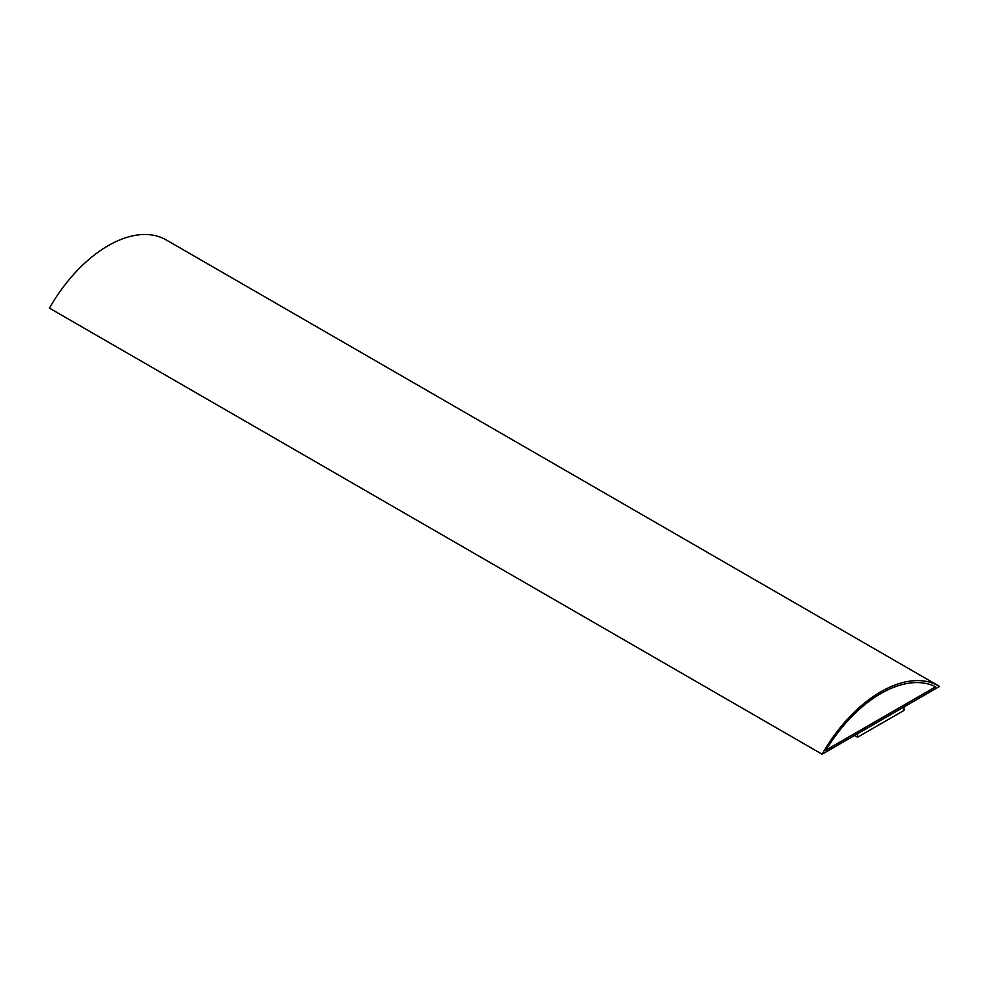 <?xml version="1.0" encoding="UTF-8"?>
<svg xmlns="http://www.w3.org/2000/svg" width="989" height="989" viewBox="0 0 989 989"><rect width="100%" height="100%" fill="white"/><g stroke="black" fill="none" stroke-linecap="round" stroke-linejoin="round"><path stroke-width="1.48" d="M822.106 754.224L939.55 686.415A116.096 67.029 120 0 0 938.882 686.02A116.096 67.029 120 0 0 822.106 754.224L49.45 308.135A116.096 67.029 120 0 1 166.226 239.931L938.882 686.02M854.558 735.482L857.574 737.225L903.934 710.461L903.934 706.974M825.902 750.243L935.755 686.823A113.908 65.769 120 0 0 825.902 750.243M935.681 686.774L825.976 750.107M857.574 737.225L857.574 733.751"/></g></svg>
